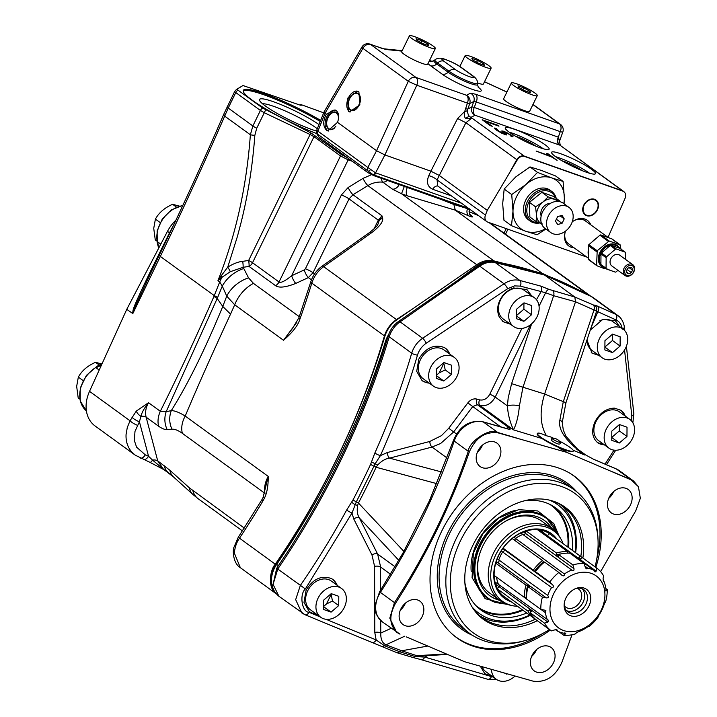 <?xml version="1.0" encoding="UTF-8"?>
<svg xmlns="http://www.w3.org/2000/svg" width="717" height="717" viewBox="0 0 717 717"><rect width="100%" height="100%" fill="white"/><g stroke="black" fill="none" stroke-linecap="round" stroke-linejoin="round"><path stroke-width="1.08" d="M625.376 416.174L621.128 410.339L614.326 408.116C606.215 408.475 599.788 412.965 595.056 421.614C591.211 430.558 592.027 437.549 597.521 442.577L604.637 445.015M625.233 416.066A19.986 15.398 126 0 0 620.985 410.241M559.457 448.268A3.666 0.52 -154 0 1 562.486 449.38A3.666 0.52 -154 0 1 565.453 451.136M326.477 603.983L331.137 594.438L332.491 601.034L326.477 603.983L323.528 606.51M331.084 612.121L338.729 605.56L338.791 596.32L331.218 593.649L323.573 600.21L323.51 609.45L331.084 612.121L323.528 606.636M338.729 605.56L332.491 601.034M398.795 560.336L359.387 518.015C357.398 514.958 356.797 510.827 357.586 505.619L358.428 503.02A4.436 0.529 27.7 0 0 356.331 501.855L375.341 463.478L380.377 455.653C395.192 422.492 407.561 388.99 417.482 355.13C419.024 350.165 421.946 346.194 426.239 343.219L507.618 288.727L514.474 285.904L520.336 286.11L545.619 292.751L553.641 295.709L522.935 387.413L519.404 405.956A8.882 3.119 -177.8 0 0 507.43 405.93C507.887 414.067 509.904 422.044 513.489 429.859L479.951 405.481C486.234 406.611 491.333 403.796 495.232 397.066L530.49 324.774M338.863 587.08A17.764 13.686 126 0 0 318.975 596.508A17.764 13.686 126 0 0 320.705 617.256A17.764 13.686 126 0 0 323.448 618.69A17.764 13.686 126 0 0 343.326 609.271A17.764 13.686 126 0 0 341.597 588.514A17.764 13.686 126 0 0 338.863 587.08M320.705 617.256L310.407 609.764A17.764 13.686 -54 0 1 309.78 587.348A17.764 13.686 -54 0 1 331.29 581.03L341.597 588.514M309.251 611.673A19.986 15.398 126 0 0 316.107 613.913M336.999 585.18A19.986 15.398 126 0 0 332.822 579.399M380.628 590.172L380.557 566.636L377.635 554.08L359.387 518.015A4.436 2.527 -26.8 0 0 353.75 518.965L351.984 513.049L356.331 501.855A4.436 0.538 27.7 0 1 353.024 499.901A670.512 516.643 126 0 0 370.608 464.338L374.848 453.036A670.126 530.643 126.7 0 0 411.71 353.176C413.646 346.965 417.285 342 422.636 338.272L504.015 283.78C509.357 280.302 514.645 279.191 519.861 280.464L540.582 286.038L548.98 289.372A4.436 1.775 117.5 0 0 545.619 292.751L539.059 306.222M337.608 585.619L333.055 579.569L331.487 578.592C321.422 575.043 312.962 578.915 306.105 590.199L303.999 602.468L309.403 611.78L314.243 613.94L316.582 614.254M404.729 636.203L386.006 644.789C382.376 643.292 380.628 639.394 380.754 633.084A4.436 1.864 -0.2 0 0 374.776 632.439L374.588 566.367L371.998 555.03L353.75 518.965M371.917 642.208A4.436 2.662 -67.6 0 0 372.275 642.405A4.436 2.662 -67.6 0 0 376.138 639.923L374.776 632.439M447.444 654.424L420.449 656.037L416.855 655.688L401.672 650.785L427.744 646.053M427.511 655.616L424.733 657.086L415.224 656.575L399.916 651.834L384.429 645.694L376.138 639.923L325.921 619.264M493.269 677.099L424.733 657.086A4.436 2.85 -73.6 0 1 421.076 659.64L412.75 657.435A4.436 2.814 -73.4 0 0 415.224 656.575A4.436 2.868 -72.1 0 1 416.855 655.688L446.279 653.931M480.309 666.201L484.8 673.684L491.916 676.122M484.853 673.72A19.986 15.398 126 0 0 491.629 675.907M491.459 669.382A17.764 13.686 126 0 0 496.227 679.25L485.92 671.757A17.764 13.686 -54 0 1 482.102 666.711M496.227 679.25A17.764 13.686 126 0 0 498.96 680.684A17.764 13.686 126 0 0 514.967 676.086M500.439 671.937L506.973 673.801M439.198 372.876L443.85 363.331L445.212 369.927L439.198 372.876L436.25 375.412M629.051 273.84L631.336 272.621L632.537 270.166L631.946 267.916L629.902 267.199L627.617 268.427L626.362 270.99L627.106 273.159L629.051 273.84L626.775 272.191M632.537 270.166L629.069 267.647M631.336 272.621L627.079 269.52M619.452 424.536L611.807 431.105L611.744 440.337L619.318 443.016L626.963 436.456L627.025 427.215L619.452 424.536M451.576 355.982A17.764 13.686 126 0 0 431.697 365.401A17.764 13.686 126 0 0 433.427 386.149A17.764 13.686 126 0 0 436.16 387.583A17.764 13.686 126 0 0 456.039 378.164A17.764 13.686 126 0 0 454.309 357.416A17.764 13.686 126 0 0 451.576 355.982M433.427 386.149L423.12 378.666A17.764 13.686 -54 0 1 422.492 356.25A17.764 13.686 -54 0 1 444.011 349.923L454.309 357.416M421.972 380.566A19.986 15.398 126 0 0 428.829 382.806M449.711 354.073A19.986 15.398 126 0 0 445.544 348.301M450.321 354.521L445.768 348.462L444.199 347.494C434.135 343.945 425.674 347.808 418.818 359.092L416.711 371.361L422.116 380.673L426.965 382.833L429.295 383.147M374.848 453.036A4.436 0.744 24.1 0 0 380.377 455.653L387.305 452.544L429.788 441.457L441.439 435.649L448.761 428.237L467.842 402.873C470.54 399.602 473.578 398.347 476.975 399.1L479.539 399.862C483.76 400.633 487.175 398.769 489.774 394.278L521.886 328.449M536.459 299.688L541.066 291.685A4.436 2.59 105.1 0 0 540.582 286.038M531.458 295.583L526.905 289.534L513.48 287.938C507.224 290.385 502.716 294.463 499.955 300.163C497.168 305.845 496.944 311.474 499.292 317.031L503.253 321.745L510.432 324.218M441.717 472.001L389.537 458.145A4.436 1.927 75.4 0 1 387.305 452.544M436.913 483.679L376.12 467.26L377.626 465.055C381.543 460.968 385.513 458.665 389.537 458.145L432.019 447.058L440.623 443.509L453.664 431.93L456.514 434M500.627 426.821L472.745 406.557L477.388 404.729A4.436 2.599 106.5 0 1 476.975 399.1M507.439 428.874L506.838 428.596A4.436 2.725 105.9 0 1 507.385 428.856C510.405 429.617 511.024 429.286 509.222 427.87L477.388 404.729L479.951 405.481A4.436 2.599 106.5 0 1 479.539 399.862M400.023 634.151A4.436 2.662 113.4 0 1 399.853 634.088L400.023 634.151C389.582 627.572 388.058 617.301 395.47 603.347C426.49 555.128 451.11 504.651 469.321 451.916C475.729 437.576 485.346 431.24 498.181 432.907L566.69 452.337L631.238 479.906L638.453 486.744L640.335 498.315L635.791 510.71L600.622 571.619M563.338 449.317L566.69 452.337M565.31 450.545L564.575 450.805L559.896 448.636L559.699 447.838M627.088 417.975A17.764 13.686 126 0 0 607.209 427.395A17.764 13.686 126 0 0 608.939 448.143A17.764 13.686 126 0 0 611.682 449.577A17.764 13.686 126 0 0 631.56 440.157A17.764 13.686 126 0 0 629.831 419.409A17.764 13.686 126 0 0 627.088 417.975M608.939 448.143L598.641 440.659A17.764 13.686 -54 0 1 598.014 418.244A17.764 13.686 -54 0 1 619.524 411.917L629.831 419.409M531.629 323.842L511.606 383.658L508.174 397.962L507.43 405.93L495.232 397.066A4.436 0.636 26 0 0 489.774 394.278M597.566 442.622A19.986 15.398 126 0 0 604.341 444.8M614.012 450.133L605.04 464.123M576.414 448.994L584.696 455.008C566.179 441.6 557.898 430.012 559.86 420.243L563.293 401.672L593.999 309.959L597.817 311.734L591.122 327.544M619.578 326.531L615.329 320.696L602.71 319.45L590.261 330.107M586.936 340.037L591.991 353.14L598.838 355.372M381.426 646.295A4.436 2.698 -67.8 0 0 381.785 646.492L305.11 614.774A4.436 2.662 -67.6 0 1 304.761 614.577L278.931 596.302L273.069 584.364L277.766 569.047A670.413 509.142 125.7 0 0 389.206 336.82A22.2 16.939 -54.2 0 1 400.041 321.852L479.754 266.159A22.209 16.939 -54.2 0 1 495.268 262.592L544.597 275.068L591.158 296.462A6.659 4.105 114.7 0 0 590.718 296.202L544.373 274.916A6.65 4.132 109.5 0 1 544.597 275.068L574.81 297.026L575.518 301.767L544.633 394.018C539.435 410.85 540.035 424.76 546.444 435.748L550.513 436.886A19.986 2.841 -154 0 1 553.856 438.365M559.86 420.243A8.882 3.119 2.2 0 1 562.236 422.492L565.946 402.712M573.188 450.285L584.696 455.008L580.044 451.88M573.152 445.911L585.296 454.739L593.712 459.355L616.378 468.99A24.423 18.821 -54 0 1 619.255 470.621L616.028 468.793A4.436 2.787 113 0 1 616.378 468.99L630.781 479.467L612.399 471.786M443.805 381.023L451.441 374.462L451.513 365.222L443.931 362.542L436.295 369.103L436.223 378.343L443.805 381.023L436.25 375.529M451.441 374.462L445.212 369.927M632.824 264.716L619.658 255.144A6.659 5.136 126 0 0 610.821 258.801A6.659 5.136 126 0 0 611.825 265.926L624.991 275.489A6.659 5.136 126 0 0 633.057 273.123A6.659 5.136 126 0 0 632.824 264.716A6.659 5.136 126 0 0 623.987 268.364A6.659 5.136 126 0 0 624.991 275.489M531.656 296.273A17.764 13.686 126 0 0 511.768 305.693A17.764 13.686 126 0 0 513.506 326.441A17.764 13.686 126 0 0 516.24 327.875A17.764 13.686 126 0 0 536.119 318.456A17.764 13.686 126 0 0 534.389 297.707A17.764 13.686 126 0 0 531.656 296.273M531.521 314.754L531.584 305.514L524.01 302.834L516.365 309.403L516.303 318.644L523.885 321.315L531.521 314.754L523.894 309.206L523.939 302.906M526.117 288.996A19.986 15.398 -54 0 1 529.791 294.364M508.909 323.107A19.986 15.398 -54 0 1 502.581 321.216M620.232 327.561A17.764 13.686 126 0 0 600.353 336.981A17.764 13.686 126 0 0 602.083 357.729A17.764 13.686 126 0 0 604.816 359.163A17.764 13.686 126 0 0 624.695 349.744A17.764 13.686 126 0 0 622.965 328.995A17.764 13.686 126 0 0 620.232 327.561M602.083 357.729L591.776 350.246A17.764 13.686 -54 0 1 586.999 339.84M599.797 320.75A17.764 13.686 -54 0 1 612.668 321.512L622.965 328.995M459.077 639.143A99.914 76.979 -54 0 1 455.761 637.001M573.215 475.389A99.914 76.979 -54 0 1 576.271 477.889M596.732 559.099A99.797 76.898 126 0 0 573.161 475.461L572.014 474.636A99.797 76.898 126 0 0 571.27 474.098M453.933 635.558A99.797 76.898 126 0 0 454.668 636.096L455.815 636.929A99.797 76.898 126 0 0 542.644 633.532M603.122 580.788L603.947 581.388L603.042 578.924A3230.748 2030.517 -41.6 0 0 603.544 575.778A38.745 29.854 126 0 0 596.795 568.124A38.745 29.854 126 0 0 596.669 568.025A3230.712 2030.499 138.4 0 1 596.159 571.171L595.074 571.987L594.25 570.472L545.305 534.9A111.287 69.146 109.5 0 1 539.426 529.845M522.818 534.452A35.527 27.371 126 0 0 515.451 538.395L564.396 573.967A35.527 27.371 -54 0 1 571.763 570.015L522.818 534.452A111.287 37.696 61.8 0 1 520.927 533.036M514.223 540.018A1.551 1.201 -54 0 0 515.451 538.395A111.287 37.696 61.8 0 1 513.892 537.23M533.323 570.132L534.425 571.377A36.63 28.223 -54 0 1 543.531 561.761L542.428 560.515A38.745 29.854 -54 0 0 533.323 570.132L503.083 548.164M542.428 560.515L512.189 538.539M537.427 529.639L567.747 551.678A38.745 29.854 -54 0 0 556.446 553.004L526.179 531.01M495.743 563.195L525.982 585.171A38.745 29.854 -54 0 0 524.414 597.449L494.147 575.455M549.383 533.663L580.241 556.087A38.745 29.854 -54 0 1 580.367 556.177L548.371 532.928L549.383 533.663L547.412 535.751A111.386 69.208 109.5 0 1 540.959 530.114M580.367 556.177A38.745 29.854 -54 0 1 582.267 557.727M534.685 618.771L504.087 596.526M535.025 618.861L534.936 618.95A38.745 29.854 -54 0 1 534.81 618.861A38.745 29.854 -54 0 1 528.053 611.207L497.688 589.132M563.114 543.647A43.513 33.529 126 0 0 560.981 539.094L559.941 537.293A44.409 34.219 126 0 0 552.386 528.841L541.801 521.151A44.409 34.219 126 0 0 534.963 517.566A44.409 34.219 126 0 0 503.926 522.2M544.23 520.327A46.506 35.832 -54 0 1 551.319 528.071M499.104 599.914A46.506 35.832 -54 0 1 489.55 595.558M478.893 556.643A44.409 34.219 126 0 0 489.586 592.995L500.17 600.685A44.409 34.219 126 0 0 507.009 604.27A44.409 34.219 126 0 0 510.54 605.265L512.574 605.695A43.513 33.529 126 0 0 517.557 606.322M551.884 528.483A46.506 35.832 126 0 0 544.517 520.533A46.506 35.832 126 0 0 482.819 546.013A46.506 35.832 126 0 0 489.836 595.764A46.506 35.832 126 0 0 499.677 600.326M546.031 517.369A49.957 38.494 126 0 0 545.798 517.199A49.957 38.494 126 0 0 538.108 513.166A49.957 38.494 126 0 0 482.191 539.668A49.957 38.494 126 0 0 487.058 598.023A49.957 38.494 126 0 0 487.291 598.184M526.726 612.99A63.275 48.756 -54 0 1 490.867 615.276A63.275 48.756 -54 0 1 481.116 610.167A63.275 48.756 -54 0 1 464.876 582.607M524.288 500.851A63.275 48.756 -54 0 1 555.523 507.797A63.275 48.756 -54 0 1 572.283 550.306M472.01 606.86A67.048 51.66 126 0 0 489.227 618.637A67.048 51.66 126 0 0 529.657 615.114M575.204 552.431A67.048 51.66 126 0 0 549.563 500.161M560.389 504.625A68.832 53.031 -54 0 1 575.634 552.744M530.087 615.428A68.832 53.031 -54 0 1 479.61 615.778M552.386 528.841A44.409 34.219 126 0 0 545.547 525.256A44.409 34.219 126 0 0 495.841 548.81A44.409 34.219 126 0 0 500.17 600.685M474.537 610.615A68.832 53.031 126 0 0 482.129 617.767A68.832 53.031 126 0 0 535.357 619.156M580.824 556.526A68.832 53.031 126 0 0 563.06 506.408A68.832 53.031 126 0 0 553.909 501.398M565.077 232.523A14.206 10.952 126 0 0 568.572 243.825L588.298 258.156M612.112 239.057A1.111 0.851 -54 0 0 611.807 238.833L608.366 237.623A14.206 10.952 126 0 0 604.297 236.18L608.366 237.623L585.287 220.836A14.206 10.952 126 0 0 573.448 220.997M596.445 238.187A14.206 10.952 126 0 0 592.341 241.719L599.905 235.212A1.111 0.851 -54 0 1 600.864 234.97L604.297 236.18M588.361 249.875A14.206 10.952 126 0 0 588.325 254.84L588.388 245.68A1.111 0.851 -54 0 1 588.872 244.694L592.341 241.719M588.765 259.769A1.111 0.851 -54 0 1 588.29 259.025L588.325 254.84M620.976 249.14L620.133 244.882L609.19 241.02L597.198 250.744L596.616 265.075L597.091 265.828L603.114 268.158L608.984 269.449M620.599 245.635L611.807 238.833M588.29 259.025L597.091 265.828M617.247 245.581A12.987 10.011 126 0 0 617.077 245.456A12.987 10.011 126 0 0 615.078 244.407A12.987 10.011 126 0 0 600.541 251.291A12.987 10.011 126 0 0 601.805 266.464A12.987 10.011 126 0 0 601.984 266.59M620.106 248.772L616.97 245.94A12.547 9.662 126 0 0 613.788 244.82L609.773 245.115L606.394 246.711A12.547 9.662 126 0 0 603.185 249.462L600.183 253.908L599.439 257.143A12.547 9.662 126 0 0 599.412 261.024L598.812 261.015L600.237 264.43L602.585 267.011M619.999 248.476L616.987 245.411L616.97 245.94L613.788 244.82L613.689 244.246L606.035 246.2L606.394 246.711L603.185 249.462L602.719 249.05L601.536 250.627L598.838 257A12.987 10.011 126 0 0 598.812 261.015M617.077 245.456L616.987 245.411A12.987 10.011 126 0 0 615.419 244.658A12.987 10.011 126 0 0 613.689 244.246M617.884 270.327L616.136 271.824A1.111 0.851 126 0 1 615.186 272.075L606.537 269.018A1.111 0.851 126 0 1 606.062 268.275L606.143 257.726A1.111 0.851 126 0 1 606.618 256.74L615.347 249.247A1.111 0.851 126 0 1 616.297 249.005L624.946 252.061A1.111 0.851 126 0 1 625.412 252.805L625.367 259.303M598.838 257L599.439 257.143L599.412 261.024L600.398 264.331L603.06 266.814L602.603 267.02A12.987 10.011 126 0 0 605.157 268.05M600.237 264.43L600.909 264.528A1.111 0.851 -54 0 0 601.384 265.272L600.658 265.093M599.304 255.207L599.762 255.422A1.111 0.484 -179.6 0 1 600.971 255.655L600.909 264.528L606.062 268.275M600.738 252.115L601.348 252.904L600.864 253.89L599.95 253.737M606.143 257.726L600.864 253.89L600.971 255.655M609.782 244.864L610.194 245.501L602.854 251.801L601.536 250.627M602.854 251.801L601.348 252.904L606.618 256.74M615.347 249.247L610.194 245.501A1.111 0.851 -54 0 1 611.144 245.259L610.624 244.649M616.297 249.005L611.144 245.259L619.793 248.315L617.427 245.707M625.376 269.072A5.548 4.275 126 0 0 629.445 275.525A5.548 4.275 126 0 0 633.613 266.966A5.548 4.275 126 0 0 625.376 269.072M541.165 216.014A8.882 6.847 -54 0 1 542.868 207.616A8.882 6.847 -54 0 1 550.324 203.413M568.993 207.392L563.266 203.234A15.541 11.974 126 0 0 560.873 201.979A15.541 11.974 126 0 0 543.477 210.215A15.541 11.974 126 0 0 544.992 228.373L550.719 232.532A15.541 11.974 -54 0 1 549.204 214.383A15.541 11.974 -54 0 1 566.6 206.137A15.541 11.974 -54 0 1 568.993 207.392A15.541 11.974 -54 0 1 570.508 225.55A15.541 11.974 -54 0 1 553.112 233.787A15.541 11.974 -54 0 1 550.719 232.532M562.056 215.441L557.665 216.561L555.478 221.051L557.647 224.484L562.038 223.363L564.225 218.882L562.056 215.441M564.225 218.882L560.156 215.925M562.038 223.363L556.356 219.241M548.173 196.87L559.708 200.921L553.479 196.395L541.891 192.308L548.173 196.87L542.93 202.006A13.874 10.692 126 0 0 536.522 215.154L535.545 206.819L542.93 202.006A13.874 10.692 -54 0 1 554.429 199.299A13.874 10.692 -54 0 1 557.683 201.396M541.523 223.632A13.874 10.692 -54 0 1 536.522 215.154L536.128 221.562L542.384 223.991M559.708 200.921L559.807 201.665M541.891 192.308L529.424 202.373L535.545 206.819M529.424 202.373L529.854 217L536.128 221.562M538.655 222.584A17.208 13.256 -54 0 1 528.823 202.158A17.208 13.256 -54 0 1 542.93 190.883A17.208 13.256 -54 0 1 555.424 197.811M539.686 222.987A18.319 14.116 -54 0 1 530.195 221.051A18.319 14.116 -54 0 1 527.425 201.459A18.319 14.116 -54 0 1 551.731 191.421A18.319 14.116 -54 0 1 556.231 198.394M530.195 221.051L528.474 219.805A18.319 14.116 -54 0 1 525.713 200.204A18.319 14.116 -54 0 1 550.011 190.166L551.731 191.421M519.404 405.956C518.445 416.075 516.473 424.043 513.489 429.859L542.034 438.544M513.506 326.441L503.2 318.957A17.764 13.686 -54 0 1 502.572 296.542A17.764 13.686 -54 0 1 524.082 290.224L534.389 297.707M614.639 320.239A19.986 15.398 -54 0 1 618.368 325.652M597.485 354.395A19.986 15.398 -54 0 1 591.265 352.567M320.284 616.943L308.973 612.291A4.436 2.662 -67.6 0 1 305.11 614.774L301.848 612.954L295.673 599.645L300.333 585.448A670.117 530.652 126.7 0 0 346.643 510.056L353.024 499.901M403.868 551.382L358.428 503.02A662.804 525.202 126.8 0 0 376.12 467.26A4.436 0.69 24.9 0 0 373.978 466.184A4.436 0.699 25 0 1 370.608 464.338M550.253 630.082A99.914 76.979 -54 0 1 472.279 645.909A99.914 76.979 -54 0 1 456.89 637.852A99.914 76.979 -54 0 1 447.148 521.134A99.914 76.979 -54 0 1 558.982 468.138A99.914 76.979 -54 0 1 574.371 476.205A99.914 76.979 -54 0 1 595.809 567.407M400.821 609.091A14.43 11.122 126 0 0 402.999 624.534A14.43 11.122 126 0 0 420.476 619.398A14.43 11.122 126 0 0 419.965 601.187A14.43 11.122 126 0 0 400.821 609.091M400.364 610.104A14.43 11.122 126 0 0 405.419 603.14M532.05 655.446A14.43 11.122 126 0 0 534.228 670.888A14.43 11.122 126 0 0 551.705 665.752A14.43 11.122 126 0 0 551.194 647.541A14.43 11.122 126 0 0 532.05 655.446M531.593 656.449A14.43 11.122 126 0 0 536.648 649.494M609.118 497.428A14.43 11.122 126 0 0 611.296 512.87A14.43 11.122 126 0 0 628.773 507.735A14.43 11.122 126 0 0 628.262 489.523A14.43 11.122 126 0 0 609.118 497.428M608.661 498.432A14.43 11.122 126 0 0 613.725 491.477M477.889 451.074A14.43 11.122 126 0 0 480.067 466.516A14.43 11.122 126 0 0 497.544 461.381A14.43 11.122 126 0 0 497.033 443.169A14.43 11.122 126 0 0 477.889 451.074M477.432 452.086A14.43 11.122 126 0 0 482.496 445.123M406.18 636.83L464.571 661.719L533.081 681.15C545.915 682.808 555.532 676.472 561.931 662.141L572.041 634.76M518.239 438.526L497.768 432.485C490.553 427.027 468.667 441.6 468.282 451.298A552.502 437.522 -53.3 0 1 394.467 602.63L389.797 618.153L396.582 632.224L399.091 633.703M399.638 633.98A4.436 2.662 113.4 0 0 399.853 634.088L382.242 621.8C373.01 612.309 375.771 609.889 375.081 605.085L379.616 591.749L402.398 554.008L403.142 554.734A552.843 425.97 126 0 0 404.092 553.031A552.843 425.97 126 0 0 430.101 501.622A552.843 425.97 126 0 0 454.211 441.072A24.423 18.821 -54 0 1 483.357 422.008L507.385 428.856M616.028 468.793L593.362 459.158A4.436 2.787 113 0 1 593.712 459.355M638.453 486.744L633.604 481.044L630.781 479.467A4.436 2.904 -67.3 0 1 631.238 479.906M308.973 612.291C301.794 612.076 299.249 594.169 305.37 588.944L351.984 513.049A4.436 0.484 28.5 0 1 346.643 510.056M397.137 652.775L399.916 651.834A4.436 2.76 -70.5 0 1 401.672 650.785L386.006 644.789A4.436 2.644 -69.1 0 0 384.429 645.694A4.436 2.698 -67.8 0 1 381.785 646.492L397.137 652.775L412.75 657.435M278.931 596.302C275.086 592.905 272.98 589.634 272.603 586.506L276.708 568.258C326.432 495.053 363.609 417.554 388.247 335.771C390.147 329.784 393.642 324.953 398.76 321.279L478.911 265.684C484.127 262.18 489.281 261.006 494.372 262.171L544.373 274.916M548.98 289.372L574.81 297.026L594.599 305.487C594.026 304.868 595.011 305.101 597.566 306.168L615.751 314.333L591.158 296.462A22.209 17.28 -53.7 0 1 593.479 297.815L618.108 315.722M597.566 306.168A4.436 2.913 114.2 0 1 597.817 311.734L616.002 319.899A4.436 2.913 114.2 0 0 615.751 314.333L617.991 315.632M594.599 305.487A4.436 4.329 -35.2 0 1 596.078 306.786L596.078 306.786A4.436 4.329 -35.2 0 1 596.141 306.876M582.867 557.996A69.379 53.461 126 0 0 554.85 501.73A69.379 53.461 126 0 0 472.951 545.162A69.379 53.461 126 0 0 475.147 611.404A69.379 53.461 126 0 0 537.311 620.68M549.464 629.517A86.246 66.457 -54 0 1 525.418 640.505A86.246 66.457 -54 0 1 460.386 619.147A86.246 66.457 -54 0 1 460.493 540.761A86.246 66.457 -54 0 1 542.097 483.303A86.246 66.457 -54 0 1 598.05 540.564A86.246 66.457 -54 0 1 595.02 566.833M525.418 640.505L523.168 641.132A88.809 68.429 -54 0 1 469.716 633.443A88.809 68.429 -54 0 1 456.308 538.431A88.809 68.429 -54 0 1 574.138 489.765A88.809 68.429 -54 0 1 597.951 538.225L598.05 540.564M452.696 634.5A99.797 76.898 126 0 0 455.815 636.929M573.161 475.461A99.797 76.898 126 0 0 569.89 473.256M559.296 441.027A19.986 2.841 -154 0 1 573.304 450.984A19.986 2.841 -154 0 1 554.098 444.773A19.986 2.841 -154 0 1 537.383 433.462A19.986 2.841 -154 0 1 540.726 433.427L546.444 435.748M573.304 450.984L573.107 451.378A19.986 2.841 -154 0 1 553.9 445.176A19.986 2.841 -154 0 1 537.194 433.857L537.383 433.462M552.413 438.374L552.413 438.374A4.436 0.627 26 0 0 552.95 439.243A4.436 0.627 26 0 0 557.736 441.762A4.436 0.627 26 0 0 560.174 442.165L560.174 442.165C560.64 443.231 560.748 446.386 552.332 441.125C550.97 439.754 550.997 438.84 552.413 438.374A8.326 8.326 0 0 1 560.174 442.165M560.981 539.094A43.513 33.529 126 0 0 502.25 544.49A43.513 33.529 126 0 0 509.115 604.727A43.513 33.529 126 0 0 512.574 605.695M556.885 539.112A39.964 30.795 126 0 0 545.332 530.463A39.964 30.795 126 0 0 498.467 555.585A39.964 30.795 126 0 0 510.656 601.572A39.964 30.795 126 0 0 511.329 601.796M552.027 535.59A38.852 29.935 126 0 0 550.262 534.165A38.852 29.935 126 0 0 544.284 531.028A38.852 29.935 126 0 0 500.789 551.642A38.852 29.935 126 0 0 504.58 597.028A38.852 29.935 126 0 0 506.471 598.265M320.248 121.433A55.505 7.896 26 0 0 243.215 90.907M316.708 133.595A55.505 7.896 -154 0 1 252.214 100.201A55.505 7.896 -154 0 1 243.332 90.351A55.505 7.896 -154 0 1 320.66 120.402M318.993 124.561A36.97 5.261 26 0 0 280.732 104.512A36.97 5.261 26 0 0 259.527 100.308A36.97 5.261 26 0 0 265.424 106.026A36.97 5.261 26 0 0 316.484 131.059M317.308 128.791A33.305 4.741 26 0 0 315.758 127.617A33.305 4.741 26 0 0 286.558 111.547A33.305 4.741 26 0 0 262.503 103.741M468.353 208.208L373.073 174.697L317.595 134.097L316.923 134.052L319.011 137.099L347.575 157.865L341.462 154.549L310.873 132.887L262.646 108.052L238.008 90.154L237.175 89.123L242.964 85.529L298.254 104.485C301.041 105.48 301.92 105.507 300.907 104.565L299.939 105.023M296.928 322.139L283.511 340.27L234.701 304.797L226.733 296.13L222.288 286.092A33.305 27.846 -26.9 0 1 243.762 268.508L243.09 267.307L249.041 266.41L275.543 285.671C278.994 288.135 285.742 287.383 295.798 283.403L308.355 277.596L313.042 272.72A6.659 0.95 26 0 0 305.406 268.75L341.409 194.943L348.121 187.531L363.008 178.39L371.469 174.688M295.798 283.403A6.659 1.739 65.2 0 1 291.64 275.749L304.196 269.942L305.406 268.75M275.543 285.671A6.659 5.136 126 0 0 279.03 281.987C280.759 283.206 284.963 281.127 291.64 275.749L348.166 159.855L352.226 161.244M310.873 132.887A4.436 0.484 115.5 0 0 310.085 134.509L314.001 136.687L252.527 262.727A6.659 5.136 126 0 1 249.041 266.41A6.659 1.12 81.4 0 0 248.656 260.45A6.659 0.95 -154 0 1 252.527 262.727L279.03 281.987L340.503 155.947L348.166 159.855A4.436 2.232 108.9 0 0 348.614 158.618M299.294 316.681L253.451 283.367L248.53 277.829A33.305 27.838 -27.3 0 0 226.733 296.13L222.772 306.446L217.179 298.487L166.147 411.746L171.318 410.59C174.912 410.698 179.546 412.526 185.219 416.075L268.221 476.402C264.994 482.389 263.919 488.053 264.985 493.395M217.179 298.487L213.953 296.453C195.598 338.29 177.717 376.559 160.321 411.28L166.147 411.746A22.2 20.65 86.1 0 0 167.115 429.492L171.955 429.187C174.778 428.999 178.246 430.388 182.36 433.346L264.663 493.162M253.451 283.367A33.305 25.66 -54 0 0 234.701 304.797L230.542 314.118L222.772 306.446C205.152 349.188 187.997 383.909 171.318 410.59A22.2 20.641 86.6 0 0 171.955 429.187M151.654 271.125L134.393 308.247L132.833 313.571L160.33 256.417L214.266 295.619L219.707 281.951L217.95 280.679L222.136 277.192A33.305 25.66 -54 0 0 219.707 281.951L222.288 286.092L217.215 298.523M243.081 267.307A6.659 1.12 81.4 0 0 242.696 261.346L248.656 260.45L310.085 134.509L264.295 112.703L256.722 128.235L254.84 135.361A6.659 0.618 -175.9 0 1 250.367 134.778L252.859 125.959A6.659 0.95 -154 0 0 256.722 128.235M159.434 254.956A6.659 1.273 25.7 0 0 159.344 255.064A6.659 1.273 25.7 0 0 160.33 256.417C183.453 208.396 204.901 161.63 224.681 116.118L250.367 134.778C246.621 186.51 235.812 235.14 217.95 280.679L221.41 275.534A6.659 2.778 49.1 0 1 222.136 277.192L230.274 271.698A6.659 1.174 55.5 0 0 227.728 267.145C233.383 263.668 238.376 261.732 242.696 261.346M230.274 271.698L243.09 267.307M173.881 224.529L169.875 232.093A22.173 1.013 116.4 0 0 169.517 232.828L150.929 270.426L151.672 271.008M151.699 271.098L159.344 255.064C183.229 205.358 204.811 158.179 224.098 113.519A6.659 3.325 23.4 0 0 224.681 116.118L228.221 108.061L252.859 125.959L260.414 110.454L264.295 112.703A4.436 0.484 115.5 0 1 265.738 109.88M132.833 313.571L126.766 309.341L89.526 391.348A33.305 25.66 -54 0 0 95.038 425.943L135.271 455.178L149.961 462.357A6.659 1.568 115.9 0 0 152.533 460.108L164.094 469.716M150.929 270.426C129.822 314.18 133.837 308.346 132.52 313.526M221.41 275.534L227.728 267.145L237.444 236.359L241.082 222.539C248.046 194.603 252.626 165.546 254.84 135.361M213.953 296.453L214.266 295.619A33.305 2.501 -159.7 0 1 217.663 297.367M244.282 528.071L189.351 487.829A22.2 15.191 -47.9 0 0 189.691 489.254A22.2 15.191 -47.9 0 0 191.968 493.511A22.2 15.191 -47.9 0 0 192.882 494.443L173.406 476.859L163.476 469.268L157.722 460.888L146.134 417.169C144.959 412.436 145.757 407.623 148.518 402.703L160.321 411.28A22.2 17.109 126 0 0 158.636 426.257C162.329 428.757 165.152 429.833 167.115 429.492M136.266 411.119L148.518 402.703C144.296 408.045 141.769 412.607 140.944 416.389A6.659 3.191 -137.8 0 1 136.266 411.119L130.037 420.789L127.294 427.466L126.058 434.592C125.753 441.582 127.716 447.462 131.955 452.212L135.208 455.134M158.636 426.257L146.134 417.169A6.659 3.594 -14.8 0 0 140.944 416.389L139.412 421.775A6.659 1.694 -151.2 0 1 131.973 417.276M173.406 476.859A22.2 15.191 -47.9 0 1 169.866 470.244L157.722 460.888A6.659 3.594 -14.8 0 0 152.533 460.108L148.544 456.254L139.412 421.775L134.984 431.428L134.348 440.534L136.589 447.166L145.309 454.865L148.544 456.254A6.659 3.522 113.2 0 1 143.499 459.4M276.179 593.739L240.347 567.703L234.316 553.022C234.943 547.062 236.664 542.115 239.496 538.18L238.259 537.284L261.822 499.839L262.996 500.842L264.546 497.903C267.074 492.776 268.301 485.615 268.221 476.402L263.067 497.49L264.546 497.903M230.542 314.118C211.918 354.332 196.808 388.327 185.219 416.075A22.2 17.109 126 0 0 182.36 433.346M299.912 319.092C298.12 325.267 292.653 332.321 283.511 340.27L292.464 328.494L298.926 317.73A6.659 1.551 19.6 0 0 299.912 319.092A670.135 501.362 125.3 0 0 311.814 283.107C313.983 276.332 317.945 270.856 323.69 266.679L371.505 232.801C379.562 226.644 383.281 221.795 382.654 218.228L381.946 215.799L379.087 220.827A6.659 5.377 -10.4 0 1 382.654 218.228M234.809 91.274A6.659 0.995 25.5 0 0 234.728 91.355A6.659 0.995 25.5 0 0 235.785 92.556L260.414 110.454A4.436 3.424 126 0 1 262.646 108.052M169.857 233.061L167.482 231.349A33.305 25.66 -54 0 1 175.979 220.092M167.482 231.349L126.766 309.341M275.669 564.476L275.292 564.198C270.354 569.244 267.432 586.64 275.265 592.834C268.902 584.955 269.036 575.509 275.669 564.476C324.209 492.498 360.633 416.407 384.912 336.183C387.063 329.426 391.016 323.985 396.788 319.845A4.436 1.067 -123.4 0 0 396.483 319.576C390.559 323.743 386.544 329.184 384.446 335.897C360.687 416.46 324.308 492.561 275.292 564.198L239.496 538.18A668.092 476.24 124.4 0 0 262.996 500.842M298.926 317.73L310.846 281.682C312.881 275.31 316.591 270.166 321.987 266.231L369.793 232.353A6.659 1.873 54.7 0 1 371.505 232.801M378.011 224.125L379.087 220.827A6.659 0.95 -154 0 0 378.298 220.173L381.946 215.799L352.979 194.746A6.659 1.326 58.4 0 1 348.121 187.531M314.593 273.84L313.042 272.72L349.045 198.914L352.979 194.746L367.866 185.604A6.659 1.326 58.4 0 1 363.008 178.39M396.788 319.845A4332.32 3338.11 -54 0 1 411.657 309.565L476.742 264.725L367.866 185.604C372.598 182.817 377.59 181.67 382.833 182.154A6.659 3.056 95.5 0 1 381.381 178.327M398.482 184.359L409.783 188.356M387.297 180.415A6.659 5.136 126 0 1 382.833 182.154L392.531 189.207L401.52 193.742L407.426 195.858A6.659 3.307 106.6 0 1 407.247 187.594L407.31 187.478M407.426 195.858L455.313 210.162L468.9 215.942C473.121 217.654 473.561 217.242 470.227 214.706L470.191 214.688M468.9 215.942A6.659 4.867 113 0 1 467.466 208.728M476.742 264.725A24.423 18.821 -54 0 1 493.914 260.889L503.845 263.453A431.284 332.312 -54 0 1 534.559 271.393L542.321 273.401L455.313 210.162L453.861 204.47L465.055 207.876L373.862 175.665L367.955 172.672L347.575 157.865M453.861 204.47L439.745 198.941M323.681 112.82L300.907 104.565L301.337 105.193M542.321 273.401L549.464 276.654A431.284 332.312 -54 0 1 577.759 289.56L586.9 293.737A24.423 18.821 -54 0 1 589.428 295.207A24.423 18.821 -54 0 1 590.584 296.139M276 593.524A24.423 18.821 -54 0 1 275.265 592.834M534.559 271.393A431.284 332.312 -54 0 1 549.464 276.654M456.738 281.037L476.509 266.303A24.423 18.821 -54 0 1 493.072 261.526A431.284 332.312 -54 0 1 503.845 263.453M273.267 588.729A24.495 18.866 -54 0 1 276.672 564.404A670.512 516.643 126 0 0 385.468 341.453A24.423 18.821 -54 0 1 388.668 334.507M577.759 289.56A431.284 332.312 -54 0 1 585.206 293.665M277.192 567.55A24.495 18.866 -54 0 1 278.384 565.659A670.512 516.643 126 0 0 285.536 555.039M582.338 292.357A431.284 332.312 126 0 0 549.419 277.228M539.121 273.571A431.284 332.312 126 0 0 500.789 263.793M99.188 370.071L95.702 367.534A27.757 21.385 -54 0 1 97.539 366.468A2.223 0.753 61.8 0 0 96.965 366.315L86.39 375.403L80.259 388.022L80.196 400.964L86.398 410.877A27.757 21.385 -54 0 1 95.702 367.534L101.285 365.455M95.702 367.534L97.835 366.979M158.959 247.67L157.166 241.504L160.796 244.147M158.125 244.712L157.166 241.504A27.757 21.385 -54 0 1 182.745 205.609M158.618 247.302L157.57 243.35A2.223 1.201 165.2 0 1 157.812 243.61L158 243.565M101.877 364.137L97.539 366.468A2.223 0.753 61.8 0 0 97.835 366.629L100.497 365.338M576.853 588.218A11.105 8.55 -54 0 1 577.042 588.281A11.105 8.55 -54 0 1 578.753 589.177A11.105 8.55 -54 0 1 579.148 603.185A11.105 8.55 -54 0 1 565.695 607.138A11.105 8.55 -54 0 1 564.198 605.632M582.294 588.827A13.659 10.522 -54 0 1 581.496 604.897A13.659 10.522 -54 0 1 566.457 610.615M564.136 605.148A13.659 10.522 126 0 0 567.739 611.78A13.659 10.522 126 0 0 569.845 612.883A13.659 10.522 126 0 0 585.126 605.641A13.659 10.522 126 0 0 583.79 589.688A13.659 10.522 126 0 0 581.693 588.585A13.659 10.522 126 0 0 576.378 588.307M570.705 615.786A15.541 11.974 126 0 0 588.935 606.008A15.541 11.974 126 0 0 584.194 588.128A15.541 11.974 126 0 0 577.23 588.039A15.541 11.974 126 0 0 564.145 606.044A15.541 11.974 126 0 0 570.705 615.786M591.373 573.412A32.086 24.719 -54 0 1 601.151 610.328A32.086 24.719 -54 0 1 563.526 630.503A32.086 24.719 -54 0 1 553.748 593.586A32.086 24.719 -54 0 1 591.373 573.412M496.558 577.212A35.527 27.371 126 0 0 498.467 584.382L548.604 620.384L547.913 622.123A3230.748 2030.517 138.4 0 1 544.481 623.145A38.745 29.854 -54 0 0 551.239 630.799A38.745 29.854 -54 0 0 551.364 630.888A3230.712 2030.499 -41.6 0 0 554.797 629.876C556.903 629.562 557.665 629.893 557.1 630.861A35.527 27.371 -54 0 0 560.264 632.269A35.527 27.371 -54 0 0 563.661 633.183L565.659 633.711A3230.748 1678.64 83.3 0 1 563.858 635.307L559.018 631.785M565.83 633.021L565.659 633.711L564.584 632.932M557.145 629.983L557.1 630.861L555.541 629.723M588.576 626.031L589.177 626.47A38.745 29.854 126 0 0 598.283 616.844A3230.712 343.434 -136.6 0 0 598.256 616.235L599.788 613.815A35.527 27.371 -54 0 0 603.642 605.91L604.637 603.158A3230.748 1192.945 7.3 0 0 605.614 601.805A38.745 29.854 126 0 0 607.191 589.526L605.856 588.558M584.947 566.161L587.689 568.151L586.282 568.859L585.296 567.335A3230.748 1678.64 83.3 0 0 584.176 563.616L569.872 553.219A38.745 29.854 -54 0 0 558.561 554.537L558.31 556.517L556.195 554.976A36.63 28.223 -54 0 1 561.42 553.811M596.669 568.025L582.356 557.629L580.895 559.179L578.771 557.638A36.63 28.223 -54 0 1 579.121 557.889L580.895 559.17M580.241 556.087L578.771 557.638M607.191 589.526A3230.712 1192.936 -172.7 0 1 606.206 590.88L605.856 588.612A35.527 27.371 -54 0 0 603.947 581.388L603.499 581.496M605.722 590.521L605.91 591.014M564.396 573.967C564.503 575.966 563.643 576.369 561.805 575.195A3230.748 343.434 -136.6 0 0 558.857 572.453L544.544 562.056A38.745 29.854 -54 0 0 535.438 571.673L536.549 572.919L534.425 571.377M558.561 554.537L572.874 564.942A3230.712 1678.622 83.3 0 1 573.994 568.662C574.156 570.732 573.412 571.18 571.763 570.015L572.121 570.329M556.446 553.004L556.195 554.976M543.531 561.761L544.257 562.289M494.82 575.948A111.287 60.094 -14.8 0 0 494.147 575.5M498.467 584.382A111.287 60.094 -14.8 0 0 494.999 582.052M547.403 619.945A35.527 27.371 -54 0 1 545.494 612.721L540.941 609.414M526.529 598.937L524.468 597.449M547.707 595.424A35.527 27.371 -54 0 1 551.561 587.519L502.617 551.947A35.527 27.371 126 0 0 498.772 559.852L547.707 595.424C548.917 597.1 548.451 597.924 546.318 597.888A3230.748 1192.945 -172.7 0 1 542.411 597.109L528.106 586.712A38.745 29.854 -54 0 0 526.529 598.991L540.842 609.396A3230.712 1192.936 7.3 0 0 544.75 610.167L545.906 610.651L545.494 612.721M524.414 597.449L526.511 597.449M535.438 571.673L549.751 582.079A3230.712 343.434 43.4 0 1 552.699 584.812C553.954 586.649 553.569 587.546 551.561 587.519M552.699 584.812L503.952 549.392A1.551 1.201 -54 0 1 502.617 551.947A111.287 15.837 26 0 0 501.219 550.943M546.318 597.888L497.58 562.469A1.551 1.201 -54 0 0 498.772 559.852A111.287 15.837 26 0 0 497.257 558.758M525.982 585.171L527.802 584.964L529.926 586.497L528.106 586.712M567.747 551.678L567.559 553.139M526.233 597.243A36.63 28.223 -54 0 1 527.802 584.964M530.938 611.942A36.63 28.223 -54 0 1 529.522 609.656L528.053 611.207M529.522 609.656L531.638 611.198L530.177 612.748A38.745 29.854 -54 0 0 536.925 620.402A38.745 29.854 -54 0 0 537.051 620.492L551.113 630.709M589.177 626.47A3230.748 343.434 -136.6 0 0 589.15 625.851L589.078 625.798M563.858 635.307A38.745 29.854 126 0 0 575.159 633.98A3230.712 1678.622 83.3 0 0 576.961 632.385L579.596 631.318A35.527 27.371 -54 0 0 586.954 627.366L589.132 625.807M587.689 568.151A35.527 27.371 -54 0 1 594.25 570.472M572.874 564.942A38.745 29.854 -54 0 1 584.176 563.616M549.751 582.079A38.745 29.854 -54 0 1 558.857 572.453M540.842 609.396A38.745 29.854 -54 0 1 542.411 597.109M544.481 623.145L530.177 612.748M101.545 363.869L95.531 362.336C87.653 365.706 81.926 370.635 78.332 377.115L76.665 386.364L78.198 397.935L79.784 399.082M95.531 362.336L99.296 365.07M78.332 377.115L83.082 380.566M179.367 206.102L172.609 204.309C164.731 207.688 158.995 212.617 155.401 219.097L153.734 228.347L155.266 239.908L156.862 241.064M172.609 204.309L176.481 207.132M155.401 219.097L160.16 222.548M331.137 594.438L331.137 593.712M506.605 674.123L505.655 673.424M611.762 437.406L619.327 430.908L619.371 424.607M619.318 443.016L611.762 437.522M626.963 436.456L619.327 430.908M443.85 363.331L443.859 362.605M604.906 346.992L612.47 340.494L612.515 334.194M612.461 352.603L620.097 346.042L620.169 336.802L612.587 334.122L604.951 340.692L604.879 349.923L612.461 352.603L604.906 347.109M620.097 346.042L612.47 340.494M516.321 315.704L523.894 309.206M523.885 321.315L516.321 315.821M401.95 51.122L385.791 49.482L370.581 44.454A6.659 5.136 126 0 0 362.927 48.335L325.034 113.277L326.298 114.2C322.775 121.137 322.892 126.506 326.647 130.306L327.759 130.897L337.519 122.347L376.559 150.722L367.848 167.464L316.708 130.297L316.923 134.052M337.519 122.347C339.401 116.898 338.926 112.945 336.103 110.49L334.982 109.898L326.298 114.2M358.903 91.866L357.783 91.274L347.485 98.328L348.417 111.314L349.538 111.906L359.835 104.852L358.903 91.866M381.803 48.415A6.659 4.141 -70.5 0 0 381.13 48.066L369.909 44.096A6.659 4.141 -70.5 0 1 370.581 44.454L415.941 77.427A6.659 4.141 109.5 0 1 416.774 85.215L408.287 81.299L362.927 48.335A6.659 0.995 -149.7 0 1 361.942 47.026L323.976 112.076L316.708 130.297M317.595 134.097A4.436 3.424 -54 0 1 317.9 131.166L325.034 113.277L323.967 112.103M381.13 48.066L383.595 48.783A6.659 6.148 -84.2 0 1 385.791 49.482M467.376 110.49L469.716 103.562L473.812 101.473A6.659 6.552 63 0 0 470.522 93.192L466.462 95.262C469.608 97.216 470.693 99.986 469.716 103.562A6.22 0.547 -159.7 0 1 467.421 103.105L416.774 85.215L384.895 154.944L376.559 150.722L408.287 81.299A6.659 5.136 126 0 1 415.941 77.427L466.462 95.262C468.318 96.956 468.64 99.573 467.421 103.105L464.75 111.386L457.589 118.511L465.898 122.724L471.383 118.448L470.926 117.364A6.659 6.552 63 0 1 469.796 116.638L471.383 118.448L465.817 118.377C464.491 117.696 464.141 115.365 464.75 111.386A6.22 1.721 -174.6 0 0 467.376 110.49C467.762 113.913 468.568 115.966 469.796 116.638A6.22 2.384 131.6 0 0 465.817 118.377M470.522 93.192L475.443 94.187A6.659 4.141 109.5 0 1 476.276 101.975L560.273 131.641L558.283 137.144A6.578 1.237 32 0 0 558.507 137.234L560.362 145.461L623.485 191.331A6.659 5.136 126 0 0 622.464 190.794L524.235 156.1L470.926 117.364L475.075 115.249A6.659 6.552 63 0 1 471.786 106.958A6.659 0.583 -159.7 0 1 474.242 107.46L558.283 137.144A6.659 4.141 109.5 0 0 559.108 144.933A13.282 1.891 26 0 0 559.565 145.085A6.659 4.374 108.8 0 1 558.507 137.234M465.396 108.59A6.22 0.547 -159.7 0 0 467.69 109.047L471.786 106.958L473.812 101.473L476.276 101.975L474.242 107.46A6.659 4.141 109.5 0 0 475.075 115.249L559.108 144.933M560.47 124.391A6.659 6.659 0 0 1 562.818 132.045A6.659 0.618 -160.1 0 1 560.273 131.641A6.659 4.141 109.5 0 0 559.448 123.853A6.659 5.136 -54 0 1 560.47 124.391L532.991 104.422M608.034 237.372L618.914 212.483A2422.465 1866.539 126 0 0 625.036 198.403A6.614 5.091 126 0 0 624.444 192.183A6.614 5.091 126 0 0 622.858 191.143L524.629 156.449A6.614 5.091 126 0 0 517.226 159.963A2442.46 1881.946 126 0 0 509.222 173.38L487.282 210.359L485.454 215.064A6.659 5.136 126 0 0 486.735 221.562A6.659 5.136 126 0 0 487.757 222.1L586.838 257.098M470.585 209.83L465.055 207.876M373.073 174.697A4.436 2.895 -57.3 0 0 375.583 172.851L367.848 167.464A4.436 3.424 -54 0 0 367.543 170.395M367.955 172.672L368.314 171.354L370.456 169.812M319.011 137.099L317.326 133.971A4.436 4.069 -83.9 0 1 317.129 130.7M574.066 247.813A15.828 12.198 -54 0 1 565.381 241.504A15.828 12.198 -54 0 1 565.507 231.125M572.229 221.858A15.828 12.198 -54 0 1 582.087 218.515A15.828 12.198 -54 0 1 590.772 224.824M584.696 220.442A14.206 10.952 126 0 0 580.68 218.515M564.942 240.168A14.206 10.952 126 0 0 568.016 243.386M583.79 205.08A9.213 7.098 126 0 0 583.208 212.34A9.213 7.098 126 0 0 589.921 215.916A9.213 7.098 126 0 0 597.404 209.893A9.213 7.098 126 0 0 592.932 198.959A9.213 7.098 126 0 0 583.79 205.08M461.542 203.252L375.583 172.851L384.895 154.944L430.872 171.184L428.766 175.692C426.221 182.297 427.538 186.832 432.727 189.297L451.414 195.893M545.225 144.852A24.423 3.477 26 0 0 521.313 131.973A24.423 3.477 26 0 0 505.234 127.778A24.423 3.477 26 0 0 509.133 132.107A24.423 3.477 26 0 0 533.054 144.995A24.423 3.477 26 0 0 549.132 149.19A24.423 3.477 26 0 0 545.225 144.852M591.579 169.355A24.423 3.477 26 0 0 567.667 156.476A24.423 3.477 26 0 0 551.588 152.273A24.423 3.477 26 0 0 555.496 156.611A24.423 3.477 26 0 0 579.408 169.49A24.423 3.477 26 0 0 595.486 173.684A24.423 3.477 26 0 0 591.579 169.355M497.607 125.197L482.183 119.748L490.258 125.618L492.229 126.309L485.499 121.424L498.951 126.174L497.607 125.197L497.401 125.627M510.137 135.656L512.243 136.813L512.969 136.481L512.18 135.782L506.068 132.206L501.721 131.005L504.445 133.47L503.926 133.712L498.951 131.202L496.316 128.424L494.264 128.029L496.98 130.503L502.196 133.434L506.462 134.939L506.632 134.33L504.15 132.278L504.893 132.206L509.088 134.276L510.782 135.63L510.137 135.656M557.1 160.348L548.326 153.976L546.641 153.375L550.333 156.064L536.146 151.054L551.714 157.068L557.1 160.348M622.858 191.143A6.659 4.141 -70.5 0 0 622.464 190.794L560.362 145.461M457.589 118.511L430.872 171.184L439.18 175.396L487.282 210.359M428.766 175.692A6.659 1.9 -154.9 0 1 437.074 179.904L437.72 185.945L486.735 221.562M543.226 148.751A24.423 3.477 26 0 0 509.213 132.161M515.711 136.32A14.546 2.07 -154 0 1 535.94 146.187M589.58 173.254A24.423 3.477 26 0 0 555.567 156.665M562.074 160.823A14.546 2.07 -154 0 1 582.303 170.691M485.499 121.424L485.239 121.962M504.132 132.027L503.737 132.842M504.15 132.278L503.845 132.914M504.499 132.654L504.203 133.245M505.843 133.631L505.315 134.706M506.632 134.33L506.345 134.921M495.232 128.128L494.847 128.899M496.316 128.424L495.743 129.598M496.594 129.356L496.281 129.992M497.159 129.894L496.89 130.44M504.454 133.729L504.176 134.303M502.133 130.817L501.891 131.31M503.226 131.112L502.734 132.107M504.535 131.578L504.302 132.062M509.832 134.204L509.617 134.653M511.06 134.975L510.755 135.594M512.18 135.782L511.741 136.687M548.326 153.976L548.102 154.442M402.112 50.799A6.659 6.148 -84.2 0 0 400.875 50.531L383.586 48.783M338.612 116.235A9.213 5.727 -70.5 0 0 337.08 113.062A9.213 5.727 -70.5 0 0 328.063 116.925A9.213 5.727 -70.5 0 0 328.592 129.024A9.213 5.727 -70.5 0 0 331.209 129.696A9.213 5.727 -70.5 0 0 334.615 127.993M331.899 129.562L330.833 129.338M328.332 131.05A11.105 6.901 109.5 0 1 327.768 130.7A11.105 6.901 109.5 0 1 326.244 118.09A11.105 6.901 109.5 0 1 335.619 110.185M350.272 110.006A9.213 5.727 -70.5 0 0 352.889 110.669A9.213 5.727 -70.5 0 0 359.665 103.714A9.213 5.727 -70.5 0 0 358.769 94.035A9.213 5.727 -70.5 0 0 349.744 97.906A9.213 5.727 -70.5 0 0 350.272 110.006M350.075 112.058A11.105 6.901 109.5 0 1 349.448 111.682A11.105 6.901 109.5 0 1 348.095 98.641A11.105 6.901 109.5 0 1 357.864 91.301M332.446 129.383L330.143 129.221A8.774 5.449 109.5 0 1 328.78 128.63A8.774 5.449 109.5 0 1 327.893 117.911A8.774 5.449 109.5 0 1 335.95 112.748A8.774 5.449 109.5 0 1 338.496 118.61M537.284 95.63L529.576 111.431A14.43 2.052 -154 0 1 524.046 110.508A14.43 2.052 -154 0 1 510.199 104.037A14.43 2.052 -154 0 1 503.63 98.776L511.338 82.975A14.43 2.052 26 0 0 517.907 88.236A14.43 2.052 26 0 0 531.754 94.707A14.43 2.052 26 0 0 537.284 95.63A14.43 2.052 26 0 0 530.723 90.369A14.43 2.052 26 0 0 516.867 83.898A14.43 2.052 26 0 0 511.338 82.975M435.344 48.505L427.637 64.306A14.43 2.052 -154 0 1 422.107 63.383A14.43 2.052 -154 0 1 408.251 56.912A14.43 2.052 -154 0 1 401.69 51.651L409.398 35.85A14.43 2.052 26 0 0 415.959 41.111A14.43 2.052 26 0 0 429.815 47.582A14.43 2.052 26 0 0 435.344 48.505A14.43 2.052 26 0 0 428.775 43.244A14.43 2.052 26 0 0 414.928 36.764A14.43 2.052 26 0 0 409.398 35.85M491.109 68.205A14.43 2.052 26 0 0 484.549 62.944A14.43 2.052 26 0 0 470.702 56.464A14.43 2.052 26 0 0 465.172 55.55A14.43 2.052 26 0 0 471.732 60.811A14.43 2.052 26 0 0 485.588 67.281A14.43 2.052 26 0 0 491.109 68.205L483.41 84.006A14.43 2.052 -154 0 1 477.881 83.082A14.43 2.052 -154 0 1 477.522 82.957M483.823 63.885L477.549 60.38L471.867 58.373L472.458 59.869L478.732 63.365L484.414 65.372L483.823 63.885L483.294 64.978M477.549 60.38L476.662 62.209M428.049 44.185L421.775 40.681L416.093 38.673L416.685 40.17L422.967 43.665L428.649 45.673L428.049 44.185L427.52 45.279M421.775 40.681L420.888 42.509M529.997 91.31L523.715 87.806L518.033 85.798L518.633 87.295L524.907 90.79L530.589 92.798L529.997 91.31L529.46 92.403M523.715 87.806L522.827 89.634M597.082 209.776A8.774 6.758 -54 0 1 584.74 213.971A8.774 6.758 -54 0 1 584.911 203.825A8.774 6.758 -54 0 1 594.402 199.685A8.774 6.758 -54 0 1 594.958 199.918A8.774 6.758 -54 0 1 597.082 209.776M350.461 109.602A8.774 5.449 109.5 0 1 349.573 98.883A8.774 5.449 109.5 0 1 357.64 93.73A8.774 5.449 109.5 0 1 358.787 105.094A8.774 5.449 109.5 0 1 351.823 110.203A8.774 5.449 109.5 0 1 350.461 109.602M335.932 126.067A8.774 5.449 109.5 0 1 330.143 129.221M563.786 203.61A29.971 23.096 126 0 0 564.351 198.009A29.971 23.096 126 0 0 551.678 177.906A29.971 23.096 126 0 0 526 184.466A29.971 23.096 126 0 0 512.996 211.13A29.971 23.096 126 0 0 525.669 231.232A29.971 23.096 126 0 0 545.512 228.75M564.091 203.834L564.351 198.009L563.087 181.419L551.678 177.906L537.517 172.385L526 184.466L511.723 194.54L512.996 211.13L511.499 225.721L525.669 231.232L537.069 234.746L545.861 229.01M511.499 225.721L503.961 220.236L502.689 203.646L504.176 189.055L515.693 176.974L529.971 166.909L541.371 170.413L555.541 175.934L563.087 181.419M529.971 166.909L537.517 172.385M504.176 189.055L511.723 194.54M371.998 555.03A4.436 2.527 -26.8 0 1 377.635 554.08L395.058 566.744M374.588 566.367A4.436 1.864 -0.2 0 1 379.571 566.538A4.436 1.864 -0.2 0 1 380.566 567.013L390.559 574.281M391.186 628.298L380.754 633.084L380.718 620.546M496.451 679.411L487.721 679.277A4.436 2.85 -73.6 0 0 491.378 676.714M478.911 265.684A6.659 1.819 55.1 0 1 479.754 266.159L504.015 283.78A4.436 1.102 56.2 0 1 506.543 286.773A4.436 1.102 56.2 0 1 507.618 288.727M398.76 321.279A6.659 1.819 55.1 0 1 400.041 321.852L422.636 338.272A4.436 1.102 56.2 0 1 426.239 343.219M447.13 458.038L432.019 447.058A4.436 1.927 75.4 0 1 429.788 441.457M624.552 349.977L631.829 415.833L631.587 421.013M626.398 346.275L633.837 413.646A4.436 2.25 173.7 0 1 631.829 415.833M617.982 315.632C623.127 319.119 624.525 326.755 624.274 327.033L624.274 327.033A4.436 2.25 173.7 0 1 622.876 328.933M478.481 449.962L479.126 450.437M448.761 428.237L453.664 431.93L472.745 406.557L467.842 402.873M506.229 428.416A4.436 3.424 -54 0 1 509.222 427.87M498.181 432.907A4.436 2.599 -73.5 0 0 497.768 432.485L483.357 422.008A4.436 2.725 105.9 0 0 482.81 421.739L506.838 428.596M596.114 306.84L596.078 306.786C596.678 306.849 596.885 308.211 596.705 310.873L565.955 402.703L544.633 394.018L511.606 383.658M616.002 319.899C619.596 321.619 621.684 324.729 622.266 329.228M552.95 290.968A4.436 2.492 105.5 0 1 553.641 295.709L575.518 301.767L593.999 309.959A4.436 3.002 113.9 0 0 593.264 305.209M596.159 571.171L547.412 535.751A1.551 1.201 -54 0 1 546.963 536.101M545.305 534.9A35.527 27.371 126 0 0 543.396 533.977M573.994 568.662L525.247 533.233A111.386 37.732 61.8 0 1 523.5 531.933M525.507 531.216L525.247 533.233A1.551 1.201 -54 0 1 523.267 534.774M506.13 603.947A49.401 38.064 -54 0 1 495.743 602.101A49.401 38.064 -54 0 1 480.677 545.261A49.401 38.064 -54 0 1 538.61 514.206A49.401 38.064 -54 0 1 557.324 533.511M495.214 602.388A49.957 38.494 -54 0 1 487.524 598.354A49.957 38.494 -54 0 1 482.649 540A49.957 38.494 -54 0 1 538.566 513.497A49.957 38.494 -54 0 1 546.255 517.531L557.951 534.299M515.89 510.262A50.513 38.915 126 0 0 471.23 571.727M476.079 605.766A62.72 48.326 126 0 0 487.094 611.87A62.72 48.326 126 0 0 522.281 609.755M567.837 547.071A62.72 48.326 126 0 0 549.778 504.356M479.297 608.76A63.275 48.756 126 0 0 487.139 612.569A63.275 48.756 126 0 0 523.007 610.284M568.563 547.6A63.275 48.756 126 0 0 553.623 506.498M600.864 234.97L609.19 241.02M599.905 235.212L608.231 241.262M606.035 246.2A12.987 10.011 126 0 0 602.719 249.05M603.813 267.074L603.06 266.814A12.547 9.662 126 0 0 604.323 267.441M624.946 252.061L619.793 248.315A1.111 0.851 -54 0 1 620.097 248.539M588.388 245.68L596.714 251.73M588.872 244.694L597.198 250.744M357.586 505.619A4.436 1.049 18.3 0 0 355.005 504.598A4.436 0.932 32.3 0 1 351.724 502.142M377.626 465.055L371.603 461.963M395.47 603.347L380.395 592.403A552.843 425.97 126 0 0 403.142 554.734M469.321 451.916A4.436 1.031 -161.3 0 1 468.282 451.298L454.211 441.072A4.436 1.049 18.9 0 1 453.547 440.166C459.714 426.015 469.465 419.875 482.81 421.739M402.398 554.008L403.348 552.305L404.092 553.031M379.616 591.749L380.395 592.403A24.423 18.821 -54 0 0 382.242 621.8M572.883 445.624L585.825 455.035A4.436 3.424 126 0 0 585.296 454.739M453.547 440.166L429.402 500.807A4.436 0.726 24.5 0 0 430.101 501.622M388.247 335.771A6.659 1.784 16.7 0 0 389.206 336.82L411.71 353.176A4.436 1.156 16.3 0 0 417.482 355.13M276.708 568.258L305.37 588.944M494.372 262.171A6.659 4.15 104.2 0 1 495.268 262.592L519.861 280.464A4.436 2.59 105.1 0 1 520.336 286.11M469.716 633.443L462.958 628.54A88.809 68.429 -54 0 1 449.559 533.52A88.809 68.429 -54 0 1 567.38 484.853L574.138 489.765M472.27 635.19A90.145 69.459 -54 0 1 447.883 532.668A90.145 69.459 -54 0 1 576.585 491.656M311.465 279.854L308.355 277.596A6.659 1.739 65.2 0 1 304.196 269.942M248.53 277.829L243.762 268.508M227.235 106.797A6.659 0.95 26 0 0 227.155 106.878A6.659 0.95 26 0 0 228.221 108.061L235.785 92.556A4.436 3.424 126 0 1 238.008 90.154M137.476 425.298A6.659 1.694 -151.2 0 1 130.037 420.789L89.526 391.348M145.309 454.865A6.659 3.522 113.2 0 1 140.263 458.011M169.364 473.543A22.2 17.109 -54 0 1 164.005 465.45M310.846 281.682A6.659 1.792 17 0 0 311.814 283.107L384.446 335.897A4.436 1.138 -163.7 0 0 384.912 336.183M374.023 228.938L378.298 220.173L349.045 198.914A6.659 0.95 26 0 0 341.409 194.943M321.987 266.231A6.659 1.873 54.7 0 1 323.69 266.679L396.483 319.576L411.657 309.565M392.531 189.207A6.659 5.136 126 0 0 399.055 184.78L399.145 184.592M493.914 260.889L401.52 193.742L404.209 186.725M469.554 214.32A6.659 5.136 -54 0 1 469.536 214.302L470.54 215.091C469.76 215.79 469.384 213.702 469.42 208.808M341.462 154.558A4.436 3.424 126 0 0 340.503 155.947L314.001 136.687A4.436 3.424 126 0 1 314.96 135.289M237.175 89.123A4.436 4.356 -121.3 0 0 236.341 89.544M504.033 233.142L506.229 228.624M469.052 211.632L478.714 215.736M586.9 293.737L488.886 222.503M242.436 530.921L198.224 498.79A22.2 17.109 -54 0 1 193.205 491.826A22.2 17.109 -54 0 1 192.864 490.706M189.351 487.829L169.866 470.244M278.384 565.659L276.672 564.404M386.329 342.081L385.468 341.453M477.244 266.832L476.509 266.303M493.771 262.037L493.072 261.526M158.663 248.234L157.265 242.929A2.223 1.201 -14.8 0 0 157.57 243.35A27.757 21.385 -54 0 1 157.166 241.504M499.695 585.269A1.551 1.201 -54 0 1 499.175 586.703A111.386 60.147 -14.8 0 0 495.626 584.328M547.913 622.123L499.175 586.703L497.392 588.585M502.984 548.299L503.952 549.392A111.386 15.855 26 0 0 502.805 548.559M495.895 562.657L497.58 562.469A111.386 15.855 26 0 0 496.254 561.51M427.977 63.607A23.93 3.406 26 0 0 430.594 65.74L442.048 74.066A6.659 5.136 126 0 0 448.17 72.22A17.889 2.545 26 0 0 466.211 81.872A17.889 2.545 26 0 0 477.504 84.561L478.454 87.725M442.048 74.066A23.93 3.406 26 0 0 471.589 89.105A23.93 3.406 26 0 0 478.024 87.017M430.594 65.74A6.659 5.136 126 0 0 436.725 63.903L448.17 72.22L449.102 71.306A17.333 2.465 26 0 0 466.579 80.662A17.333 2.465 26 0 0 477.522 83.262L477.522 83.262C477.71 80.654 476.187 78.198 472.951 75.894L461.497 67.577C457.15 64.449 451.414 61.608 444.289 59.054C440.525 57.692 437.424 57.934 434.986 59.78L434.986 59.78A17.333 2.465 26 0 0 437.648 62.988L449.102 71.306A6.659 5.136 126 0 1 455.232 69.459A11.302 1.604 26 0 0 469.402 76.638A11.302 1.604 26 0 0 471.92 75.357L460.475 67.04A6.659 5.136 -54 0 1 461.497 67.577M430.899 61.796L433.973 60.586A17.889 2.545 26 0 0 436.725 63.903L437.648 62.988A6.659 5.136 126 0 1 443.778 61.142L455.232 69.459M431.724 61.698A23.93 3.406 26 0 0 429.169 61.151M471.92 75.357A6.659 5.136 -54 0 1 472.951 75.894M460.475 67.04A11.302 1.604 26 0 0 446.306 59.852A11.302 1.604 26 0 0 443.778 61.142M475.443 94.187L559.448 123.853L532.919 104.574M375.896 173.003A4.436 2.76 -70.6 0 1 374.077 174.903L373.862 175.665M517.226 159.963L465.898 122.724L437.074 179.904L485.454 215.064M509.222 173.38L516.751 159.676A6.659 5.136 -54 0 1 524.235 156.1A6.659 4.141 -70.5 0 1 524.629 156.449M623.978 191.753A6.659 5.136 126 0 0 623.485 191.331A6.659 6.659 0 0 1 624.444 192.183M432.727 189.297A6.659 4.141 109.5 0 1 437.881 186.061M506.892 92.09L484.495 81.774M400.875 50.531A6.659 6.659 0 0 1 402.12 50.782A6.659 4.141 -70.5 0 0 402.04 50.773M432.27 61.537L429.465 60.551M487.721 679.277L421.076 659.64M624.274 327.033L624.659 330.537M562.236 422.492L563.284 429.967L565.991 436.33L580.098 451.925M534.81 618.861L502.814 595.612M487.058 598.023L495.268 602.414L507.08 604.297M545.798 517.199L546.255 517.531M508.703 604.807L485.131 598.677L472.073 577.687L473.345 553.076L483.115 533.34L498.898 517.979L518.615 509.679L537.804 510.97L553.82 523.527L558.937 535.689M605.955 268.203L602.594 267.02M620.106 248.691L619.596 247.813M619.963 248.405L625.116 252.151M601.213 265.182L606.367 268.929M588.594 259.679L596.894 265.711M611.977 238.922L620.277 244.954M615.733 450.24L606.439 464.715M633.837 413.646L632.869 422.824M593.362 459.149L585.825 455.035M633.604 481.044L619.255 470.621M429.402 500.807L403.348 552.305M590.718 296.202L593.488 297.824M224.098 113.519L234.728 91.355L236.44 89.482L240.921 86.757M164.955 470.2L149.961 462.357M261.822 499.839L263.067 497.49M378.029 224.107C376.819 225.29 379.643 224.322 369.793 232.344M589.428 295.207L489.863 222.844M238.259 537.284L233.948 547.295C232.622 549.527 232.738 563.159 240.347 567.703M505.503 234.217L507.941 229.234M192.882 494.443L198.224 498.79M96.965 366.315L102.155 363.537M158.116 244.667L158.699 248.172M100.407 365.383L101.644 364.666M157.265 242.929L157.122 230.937L162.266 219.026L171.524 209.803L182.862 205.349M596.795 568.124L582.482 557.718M551.239 630.799L536.925 620.402M369.909 44.096A6.659 6.659 0 0 0 361.942 47.026M477.522 83.262L477.504 84.561M434.986 59.78L433.973 60.586M562.818 132.045L559.26 141.876M506.928 92.036L484.522 81.72M432.432 61.483L429.519 60.452M459.857 66.457L465.172 55.55M594.958 199.918L591.435 199.021M582.813 210.897L584.74 213.971M351.823 110.203L354.126 110.355M359.531 95.056L357.64 93.73M337.841 114.075L335.959 112.757"/></g></svg>
